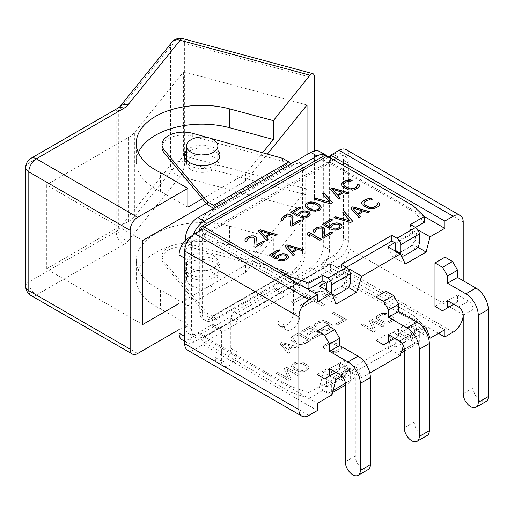 <?xml version="1.0" encoding="UTF-8"?>
<svg xmlns="http://www.w3.org/2000/svg" width="514" height="514" viewBox="0 0 514 514"><rect width="100%" height="100%" fill="white"/><g stroke="black" fill="none" stroke-linecap="round" stroke-linejoin="round"><path stroke-width="0.39" stroke-dasharray="2.57 1.93" d="M394.842 338.289L398.601 336.111L393.583 339.009L386.059 334.665L386.059 291.207M398.601 336.111L398.601 328.87L409.549 335.192A6.695 3.868 60 0 1 414.284 343.391L414.284 421.943A10.646 6.149 -120 0 0 418.929 432.653A10.646 6.149 -120 0 0 427.134 435.506M398.601 328.87L388.565 334.665M383.547 344.804L393.583 339.009M386.059 334.665L376.023 340.461M424.044 328.742L405.45 339.478L403.445 345.678M369.823 373.01L361.779 377.655L356.632 367.664L341.99 376.119M463.21 314.986A14.193 8.192 120 0 0 463.21 314.748L463.21 280.708M434.985 306.421L445.021 300.626L445.021 257.167M317.061 374.5L327.097 368.705L327.097 325.246M428.31 337.216L417.522 330.99L413.571 320.306L392.908 332.237L387.755 348.171L417.522 330.99M426.119 327.546L413.571 320.306M444.771 329.744L330.611 263.83L203.152 337.415L317.311 403.329M332.012 394.842L319.47 387.595L349.237 370.408L344.084 360.423L323.422 372.354L319.47 387.595M361.779 377.655L349.237 370.408M400.297 355.418L387.755 348.171M387.755 246.771L392.908 256.762L413.571 244.831L417.522 229.585L394.739 242.736M348.653 269.349L325.696 282.597M319.47 286.195L323.422 296.88L344.084 284.949L348.974 269.824M424.333 216.542L330.611 162.43L203.152 236.016L317.311 301.93M417.921 229.816L417.522 229.585M405.45 264.003L392.908 256.762M417.702 247.215L413.571 244.831M348.389 287.435L344.084 284.949M335.963 304.121L323.422 296.88M203.152 228.775L203.152 236.016M330.611 158.068L330.611 162.43M346.108 149.632A14.193 8.192 -60 0 1 349.051 156.127L349.051 248.84A14.193 8.192 -60 0 1 339.015 266.22L330.611 271.077L330.611 263.83M203.152 337.415L203.152 344.663L194.748 349.514A14.193 8.192 -60 0 1 187.649 350.214M330.611 271.077L438.493 333.361M203.152 344.663L317.311 410.57M405.45 339.478L392.908 332.237M335.963 379.595L323.422 372.354M356.632 367.664L344.084 360.423M445.021 300.626L452.545 304.969L457.563 302.071L457.563 294.83L468.511 301.153A6.695 3.868 60 0 1 473.246 309.351L473.246 387.903A10.646 6.149 -120 0 0 477.891 398.613A10.646 6.149 -120 0 0 486.096 401.466M457.563 294.83L447.527 300.626M453.804 304.243L457.563 302.071M442.509 310.764L452.545 304.969M327.097 368.705L334.62 373.055L339.645 370.157L339.645 362.91L350.587 369.232A6.695 3.868 60 0 1 355.322 377.43L355.322 455.982A10.646 6.149 -120 0 0 359.967 466.699A10.646 6.149 -120 0 0 368.172 469.545M339.645 362.91L329.602 368.705M335.88 372.329L339.645 370.157M324.585 378.844L334.62 373.055M338.379 346.654L334.37 344.341L331.723 343.718L329.089 344.309L326.737 345.671L325.709 347.188L326.249 347.798L324.681 348.704L323.608 347.785L323.582 346.564L325.137 344.746L329.063 342.787L332.757 342.504L335.944 343.436L341.02 346.674L341.585 348.807L340.037 350.632L337.679 351.987L334.53 352.88L332.417 352.867L330.817 352.251L332.391 351.345L334.768 351.512L338.43 349.706L339.458 348.184L338.379 346.513L333.046 343.731L330.406 343.718L326.737 345.524L325.709 347.04L326.249 347.657L324.681 348.563L323.608 347.637L324.096 345.511L329.063 342.639L332.757 342.356L335.944 343.294L341.02 346.526L341.585 348.665L340.037 350.484L336.111 352.443L332.417 352.726L330.817 352.103L332.391 351.203L333.451 351.512L336.079 350.921L339.208 348.8L339.182 347.278L338.379 346.513M184.712 339.786A14.193 8.192 120 0 0 187.025 342.613A14.193 8.192 120 0 0 194.119 341.906L204.784 335.751L199.766 332.854L199.766 334.64A6.354 3.669 60 0 0 204.257 342.42L290.102 391.983L308.92 398.504L308.92 392.709L322.811 384.69L326.673 386.92L326.673 379.679A5.32 3.071 -60 0 1 330.438 373.158L335.456 376.055L346.52 369.669A5.32 3.071 120 0 1 349.179 369.405A5.32 3.071 120 0 1 350.285 371.84L350.285 380.533A5.32 3.071 60 0 1 349.179 382.969A5.32 3.071 60 0 1 346.52 382.705L341.405 379.75L391.854 350.625L396.969 353.581A5.32 3.071 -120 0 0 399.629 353.844A5.32 3.071 -120 0 0 400.734 351.403L400.734 342.716A5.32 3.071 120 0 1 404.499 336.195L415.563 329.808L410.545 326.91A5.32 3.071 -60 0 1 413.205 326.647A5.32 3.071 -60 0 1 414.31 329.082L414.31 336.323L410.448 334.094L410.448 339.889L415.563 342.844L396.969 353.581M410.448 339.889L424.333 331.871L413.044 321.006L327.2 271.443A6.354 3.669 60 0 1 322.708 263.663L322.708 261.877L333.368 255.721A14.193 8.192 120 0 0 343.403 238.335L343.403 160.111A14.193 8.192 120 0 0 340.467 153.615A14.193 8.192 120 0 0 333.368 154.322L330.611 155.915M308.92 398.504L322.811 390.486L327.926 393.435A5.32 3.071 -120 0 0 330.592 393.698A5.32 3.071 -120 0 0 331.691 391.263L331.691 382.577A5.32 3.071 120 0 1 335.456 376.055M308.721 291.791L311.092 290.423L323.916 291.888L321.385 284.48L323.756 283.111L326.724 292.132L336.419 297.734L334.049 299.103L324.347 293.507L308.721 291.791L311.092 290.275L323.916 291.74L321.385 284.338L323.756 282.963L326.724 291.991L336.419 297.587L334.049 298.962L324.347 293.359L308.721 291.65M322.175 305.958L313.283 300.825L302.99 306.768L300.568 305.367L310.861 299.424L305.605 296.392L293.732 303.247L291.303 301.846L305.554 293.623L324.546 304.59L322.175 305.958L313.283 300.684L302.99 306.62L300.568 305.22L310.861 299.283L305.605 296.25L293.732 303.099L291.303 301.699L305.554 293.475L324.546 304.442L322.175 305.817M379.84 314.105L382.975 313.212L386.656 313.54L392.221 316.451L393.827 318.282L393.852 319.496L392.31 321.301L388.668 323.1L384.999 323.383L381.831 322.451L377.848 320.158L376.242 318.327L376.73 316.206L381.401 313.36L386.656 313.392L392.221 316.309L393.827 318.134L393.345 320.254L390.229 322.362L387.093 323.248L383.418 322.921L377.848 320.01L376.242 318.179L376.73 316.065L379.84 313.958M382.435 327L371.558 320.723L375.94 330.753L373.607 332.102L361.136 324.906L362.691 324.006L373.305 330.129L369.187 320.254L371.526 318.905L383.997 326.101L382.435 327L371.558 320.575L375.94 330.605L373.607 331.96L361.136 324.758L362.691 323.859L373.305 329.988L369.187 320.106L371.526 318.757L383.997 325.96L382.435 326.859M295.03 362.627L298.165 361.734L301.84 362.062L307.411 364.972L309.017 366.803L309.042 368.011L307.5 369.823L303.858 371.622L300.182 371.898L297.015 370.973L293.038 368.673L291.432 366.848L291.913 364.728L296.591 361.882L301.84 361.914L307.411 364.831L309.017 366.655L308.528 368.776L305.419 370.877L302.283 371.77L298.602 371.442L293.038 368.532L291.432 366.7L291.913 364.58L295.03 362.479M297.625 375.522L286.748 369.245L291.13 379.274L288.791 380.623L276.326 373.421L277.881 372.521L288.495 378.651L284.377 368.776L286.716 367.426L299.187 374.622L297.625 375.522L286.748 369.097L291.13 379.126L288.791 380.476L276.326 373.28L277.881 372.38L288.495 378.503L284.377 368.628L286.716 367.279L299.187 374.481L297.625 375.381M333.965 312.358L346.513 319.599L337.1 325.034L335.501 324.109L343.339 319.579L332.397 313.264L333.965 312.358L346.513 319.747L337.1 325.176L335.501 324.25L343.339 319.727L332.397 313.405L333.965 312.499M321.616 330.271L323.184 329.371L324.244 329.68L326.878 329.089L329.23 327.726L330.258 326.21L329.172 324.681L325.169 322.368L322.516 321.738L319.888 322.336L317.536 323.691L316.508 325.208L317.048 325.825L315.474 326.731L314.401 325.805L314.896 323.679L319.856 320.807L323.55 320.524L326.737 321.462L331.813 324.694L332.385 326.833L330.83 328.652L326.904 330.611L323.21 330.894L321.616 330.418L323.184 329.513L324.244 329.827L326.878 329.23L329.23 327.874L330.258 326.351L329.172 324.822L325.169 322.509L322.516 321.886L319.888 322.477L317.536 323.839L316.508 325.356L317.048 325.966L315.474 326.872L314.401 325.953L314.896 323.82L319.856 320.954L325.144 320.987L330.74 323.916L332.359 325.754L331.871 327.887L328.478 330.155L325.323 331.048L323.21 331.035L321.616 330.418M311.715 337.839L319.56 333.31L315.288 330.843L308.49 334.768L306.89 333.843L313.688 329.924L310.218 327.919L302.373 332.442L300.774 331.517L310.186 326.088L322.728 333.329L313.322 338.765L311.715 337.981L319.56 333.457L315.288 330.99L308.49 334.916L306.89 333.991L313.688 330.065L310.218 328.06L302.373 332.59L300.774 331.665L310.186 326.229L322.728 333.477L313.322 338.906L311.715 337.981M292.408 336.349L298.685 332.725L311.227 339.972L303.382 344.194L299.688 344.476L296.501 343.538L291.425 340.307L290.86 338.167L292.408 336.349L298.685 332.873L311.227 340.114L304.956 343.737L301.802 344.631L299.688 344.618L296.501 343.686L291.425 340.454L290.86 338.315L292.408 336.49M279.867 343.59L281.955 342.382L298.685 347.213L297.118 348.119L292.864 346.873L287.641 349.893L289.8 352.341L288.232 353.246L279.867 343.59L281.955 342.53L298.685 347.355L297.118 348.261L292.864 347.014L287.641 350.034L289.8 352.488L288.232 353.394L279.867 343.737M381.433 315.024L379.351 316.226L378.33 317.736L379.409 319.252L383.386 321.552L387.331 322.034L390.717 320.383L391.739 318.873L390.659 317.35L386.682 315.056L384.048 314.433L381.433 314.876L379.351 316.078L378.33 317.588L379.409 319.11L383.386 321.411L387.331 321.886L390.717 320.241L391.739 318.731L390.659 317.209L386.682 314.909L384.048 314.285L381.433 314.876M296.623 363.546L294.541 364.741L293.52 366.251L294.599 367.773L298.576 370.074L302.521 370.549L305.907 368.904L306.929 367.394L305.849 365.872L301.872 363.578L299.232 362.955L296.623 363.398L294.541 364.599L293.52 366.109L294.599 367.632L298.576 369.926L302.521 370.408L305.907 368.756L306.929 367.253L305.849 365.73L301.872 363.43L299.232 362.807L296.623 363.398M298.718 334.556L294.014 337.274L292.986 338.79L294.066 340.319L298.069 342.632L302.039 343.114L308.059 339.953L298.718 334.556L294.014 337.415L292.986 338.938L294.066 340.467L298.069 342.78L302.039 343.262L308.059 340.095L298.718 334.704M281.98 343.603L286.831 349.122L291.541 346.404L281.98 343.603L286.831 349.269L291.541 346.552L281.98 343.75M322.811 384.69L322.811 390.486M410.448 334.094L424.333 326.075L424.333 331.871M326.673 386.92L345.267 376.184L341.405 373.954L341.405 379.75M341.405 373.954L391.854 344.83L391.854 350.625M415.563 329.808A5.32 3.071 120 0 1 418.223 329.545A5.32 3.071 120 0 1 419.328 331.98L419.328 340.673A5.32 3.071 60 0 1 418.223 343.108A5.32 3.071 60 0 1 415.563 342.844M410.545 326.91L399.481 333.297A5.32 3.071 -60 0 0 395.716 339.818L395.716 347.059L391.854 344.83M204.784 335.751L204.784 336.933L290.102 386.194L308.92 392.709M204.784 336.933L327.726 265.95L413.044 315.21L413.044 321.006M424.333 326.075L413.044 315.21M395.716 347.059L414.31 336.323M345.267 376.184L345.267 368.943A5.32 3.071 -60 0 0 344.162 366.508A5.32 3.071 -60 0 0 341.502 366.771L330.438 373.158M290.102 391.983L290.102 386.194M322.708 261.877L327.726 264.774L327.726 265.95M327.726 264.774L338.385 258.619A14.193 8.192 120 0 0 348.421 241.233L348.421 163.009A14.193 8.192 120 0 0 345.485 156.513A14.193 8.192 120 0 0 338.385 157.213L327.726 163.375L327.726 162.193L204.784 233.176L204.784 234.352L194.119 240.507A14.193 8.192 120 0 0 184.712 253.498M204.784 234.352L199.766 231.454L191.253 236.369M327.726 163.375L322.708 160.477L328.742 156.988M204.784 233.176L290.102 282.437L290.102 278.974M199.766 230.728L199.766 231.454M305.072 287.622L290.102 282.437M335.456 295.473L330.438 292.575L341.502 286.189A5.32 3.071 -60 0 0 345.267 279.667L345.267 272.426L341.405 270.197L341.405 264.402M415.466 227.439L410.448 230.336L410.448 224.541M341.405 270.197L346.423 267.299M410.448 230.336L414.31 232.566L414.31 239.813A5.32 3.071 -60 0 1 410.545 246.328L415.563 249.226M395.716 243.302L414.31 232.566M404.499 255.612L399.481 252.715A5.32 3.071 -60 0 1 396.814 252.978A5.32 3.071 -60 0 1 395.799 251.417M399.481 252.715L410.545 246.328M345.267 272.426L326.673 283.163M327.726 162.193L413.044 211.453L424.333 222.318M330.438 292.575A5.32 3.071 -60 0 1 327.778 292.839A5.32 3.071 -60 0 1 326.673 290.404L326.673 290.352M331.691 293.25L331.691 293.301A5.32 3.071 120 0 0 332.796 295.736A5.32 3.071 120 0 0 332.886 295.788M413.044 205.658L413.044 211.453M324.019 155.781A6.354 3.669 -120 0 0 322.708 158.691L322.708 160.477M182.007 339.715A14.193 8.192 120 0 0 189.101 339.009L199.766 332.854M253.82 246.675L255.156 247.446L264.44 241.94M253.922 237.532L254.469 238.592M253.389 237.224L253.922 237.68M252.066 237.063L253.389 237.372M250.748 237.211L252.066 237.211M249.174 237.809L250.748 237.352M248.127 238.412L249.174 237.95M247.086 239.318L248.127 238.554M246.836 240.224L247.086 239.466M245.808 241.599L247.112 240.989M245.005 240.835L245.808 241.747M244.979 239.614L245.005 240.976M255.914 245.467L256.576 238.303M258.375 231.101L266.657 240.803L268.141 239.8M266.066 237.449L271.296 234.429L275.543 235.675L276.943 234.718M260.405 231.159L269.966 233.96M290.423 225.408L291.746 226.321L301.031 220.814M283.426 219.099L284.717 217.435L287.339 216.227L289.98 216.246L291.059 217.473M281.569 218.489L281.588 219.851L282.398 220.622L283.664 219.748M292.505 224.342L293.153 217.146M290.828 212.366L297.638 216.445L299.469 215.385L300.491 213.561L303.376 212.211L307.076 212.539L308.426 214.222M293.34 212.455L300.793 208.003M300.227 217.724L303.485 218.309L305.592 218.013L308.734 216.51L309.775 215.604L310.257 214.299M305.098 205.214L305.657 207.193L307.269 208.723L309.672 210.11L313.919 211.357L317.613 211.074L319.451 210.322L320.749 209.262L321.256 208.048M306.948 205.523L308.239 203.852L309.813 203.248L313.778 203.428L317.511 205.279L318.847 206.358L319.406 207.881M313.868 199.059L330.425 203.987L332.436 202.683M322.67 193.977L329.872 202.458M330.508 189.454L338.79 199.156L340.274 198.153M338.199 195.802L343.429 192.782L347.676 194.029L349.077 193.071M332.539 189.512L342.099 192.32M356.838 185.04L357.294 185.702M341.418 183.935L341.444 185.297L343.063 187.141L347.066 189.448L350.252 190.386L352.366 190.398L355.515 189.499L357.866 188.143L359.414 186.184M343.545 184.699L344.573 183.183L346.924 181.827L349.552 181.23L350.619 181.545L352.032 180.581M269.246 255.175L276.063 259.249L277.894 258.195L278.916 256.37L281.794 255.015L285.501 255.342L286.851 257.032M271.765 255.259L279.218 250.813M278.652 260.534L281.91 261.118L284.017 260.823L287.159 259.319L288.2 258.413L288.682 257.103M284.891 246.142L293.166 255.85L294.651 254.848M292.582 252.49L297.805 249.47L302.052 250.716L303.453 249.765M286.915 246.206L296.475 249.007M309.415 234.448L319.824 240.456L321.269 239.479M307.301 233.202L307.584 235.2L309.691 236.273M322.149 237.577L323.486 238.348L332.77 232.842M315.166 231.127L316.457 229.456L319.078 228.255L321.719 228.274L322.798 229.495M313.309 230.516L313.334 231.878L314.138 232.649L315.403 231.775M324.244 236.369L324.893 229.173M322.567 224.393L329.378 228.473L331.209 227.413L332.23 225.588L335.115 224.232L338.816 224.56L340.165 226.25M325.079 224.477L332.532 220.031M331.967 229.752L335.224 230.336L337.332 230.041L340.474 228.537L341.514 227.631L341.996 226.321M334.106 217.73L350.664 222.652L352.675 221.348M342.909 212.648L350.111 221.123M350.747 208.119L359.029 217.827L360.513 216.824M358.438 214.466L363.668 211.447L367.915 212.693L369.315 211.742M352.777 208.183L362.338 210.984M377.083 203.705L377.533 204.366M361.657 202.6L361.683 203.962L363.302 205.806L367.304 208.119L370.491 209.05L372.605 209.063L375.753 208.17L378.111 206.808L379.66 204.848M363.784 203.364L364.811 201.848L367.163 200.492L369.797 199.895L370.857 200.209L372.277 199.246M319.657 151.54A17.739 10.241 -60 0 1 323.332 159.661L323.332 246.033A17.739 10.241 -60 0 1 310.79 267.762L297.304 275.549A5.32 3.071 120 0 0 293.539 282.064L293.539 312.126A11.09 6.399 -60 0 1 288.701 323.287A11.09 6.399 -60 0 1 280.156 326.255A11.09 6.399 -60 0 1 277.856 321.179L277.856 291.123A5.32 3.071 120 0 0 276.757 288.682A5.32 3.071 120 0 0 274.097 288.945L234.577 311.76A5.32 3.071 120 0 0 230.812 318.282L237.089 321.905A5.32 3.071 -60 0 1 240.848 315.384L280.368 292.569A5.32 3.071 -60 0 1 283.028 292.305A5.32 3.071 -60 0 1 284.133 294.74L277.856 291.123M293.539 282.064L299.81 285.688L299.81 315.744L293.539 312.126M299.81 285.688A5.32 3.071 -60 0 1 303.575 279.173L317.061 271.386L310.79 267.762M193.373 234.532A17.739 10.241 -60 0 0 191.613 242.949L191.613 329.326A17.739 10.241 -60 0 0 195.288 337.447A17.739 10.241 -60 0 0 204.154 336.567L217.64 328.78A5.32 3.071 -60 0 1 220.3 328.517A5.32 3.071 -60 0 1 221.405 330.958L215.135 327.334A5.32 3.071 120 0 0 214.03 324.899A5.32 3.071 120 0 0 211.37 325.163L197.884 332.95A17.739 10.241 -60 0 1 189.011 333.824A17.739 10.241 -60 0 1 185.336 325.703L185.336 240.629M221.405 330.958L221.405 361.014A11.09 6.399 120 0 0 223.699 366.09A11.09 6.399 120 0 0 232.244 363.122A11.09 6.399 120 0 0 237.089 351.961L237.089 321.905M327.097 156.038A17.739 10.241 -60 0 1 329.602 163.279L329.602 249.656A17.739 10.241 -60 0 1 317.061 271.386M284.133 294.74L284.133 324.803A11.09 6.399 120 0 0 286.426 329.879A11.09 6.399 120 0 0 294.972 326.904A11.09 6.399 120 0 0 299.81 315.744M215.135 327.334L215.135 357.391A11.09 6.399 -60 0 0 217.428 362.466A11.09 6.399 -60 0 0 225.974 359.498A11.09 6.399 -60 0 0 230.812 348.338L230.812 318.282M290.718 164.005A3.547 2.05 60 0 1 291.342 166.273L288.836 164.821L288.836 166.273A1.773 1.022 -120 0 0 287.583 164.094L282.559 161.197L192.776 136.268A21.479 12.4 0 0 0 161.987 147.441M282.559 161.197L282.559 158.306M210.04 138.163L208.009 137.604M186.653 153.448A17.739 10.241 180 0 1 214.82 151.058A17.739 10.241 180 0 1 217.897 153.448M219.838 156.854A17.739 10.241 180 0 1 220.018 158.306A17.739 10.241 180 0 1 209.063 167.763A17.739 10.241 180 0 1 189.73 165.547A17.739 10.241 180 0 1 184.532 158.306A17.739 10.241 180 0 1 184.712 156.854M186.653 150.551A17.739 10.241 180 0 1 214.82 148.16A17.739 10.241 180 0 1 217.897 150.551M213.798 208.414L216.073 209.725L293.879 164.808A15.934 9.201 -60 0 1 301.846 164.017A15.934 9.201 -60 0 1 305.143 171.31L305.143 253.935A15.934 9.201 -60 0 1 293.879 273.448L291.342 274.913A3.547 2.05 60 0 1 290.609 276.538A3.547 2.05 60 0 1 288.836 276.359L213.567 319.817A3.547 2.05 -120 0 0 215.34 319.997A3.547 2.05 -120 0 0 216.073 318.372L213.541 319.83A15.934 9.201 -60 0 1 205.574 320.62A15.934 9.201 -60 0 1 202.272 313.328L202.272 230.702A15.934 9.201 -60 0 1 213.541 211.19L216.073 209.725A3.547 2.05 -120 0 0 215.45 207.457M213.194 208.491A1.773 1.022 60 0 1 213.567 209.725L213.567 208.279M288.836 273.467L291.342 274.913L216.073 318.372L213.567 316.92L213.567 315.474A1.773 1.022 60 0 1 213.194 316.283A1.773 1.022 60 0 1 212.308 316.2L287.583 272.741A1.773 1.022 -120 0 0 288.47 272.831A1.773 1.022 -120 0 0 288.836 272.015L288.836 273.467L291.367 272.002A15.934 9.201 -60 0 0 302.637 252.49L302.637 169.864A15.934 9.201 -60 0 0 299.334 162.572A15.934 9.201 -60 0 0 293.655 162.308M288.836 164.821L290.609 163.799M213.567 316.92L211.029 318.384A15.934 9.201 -60 0 1 203.062 319.175A15.934 9.201 -60 0 1 199.766 311.882L199.766 229.25A15.934 9.201 -60 0 1 208.748 211.331M213.567 319.817L207.29 316.2L207.29 313.302L212.308 316.2M287.583 272.741L282.559 269.844L282.559 272.741L288.836 276.359M282.559 269.844L192.776 244.908A21.479 12.4 0 0 0 161.987 256.088A21.479 12.4 0 0 0 164.107 261.459L207.29 313.302M214.82 259.705A17.739 10.241 180 0 1 220.018 266.946A17.739 10.241 180 0 1 209.063 276.41A17.739 10.241 180 0 1 189.73 274.187A17.739 10.241 180 0 1 184.532 266.946A17.739 10.241 180 0 1 195.487 257.482A17.739 10.241 180 0 1 214.82 259.705M214.82 262.603A17.739 10.241 180 0 1 220.018 269.844A17.739 10.241 180 0 1 209.063 279.308A17.739 10.241 180 0 1 189.73 277.085A17.739 10.241 180 0 1 184.532 269.844A17.739 10.241 180 0 1 195.487 260.38A17.739 10.241 180 0 1 214.82 262.603M282.559 272.741L192.776 247.806A21.479 12.4 0 0 0 161.987 258.985A21.479 12.4 0 0 0 164.107 264.357L207.29 316.2M137.668 353.497L36.346 294.997L123.713 244.561A10.646 6.149 60 0 1 116.183 231.525A10.646 6.149 0 0 0 118.304 229.771A10.646 7.877 -141.1 0 0 127.954 241.06L180.17 176.411A10.646 3.675 105.1 0 0 184.667 162.148A10.646 6.149 0 0 0 170.519 165.123L170.519 46.337L118.304 110.992A10.646 6.149 180 0 1 116.183 112.739L28.816 163.182L28.816 281.961L116.183 231.525L116.183 112.739A10.646 6.149 60 0 1 118.387 107.863M179.065 329.596L187.848 324.527L160.484 308.728A65.593 37.869 180 0 1 136.287 279.353A65.593 37.869 180 0 1 229.591 245.03L273.339 256.807L310.032 211.376A10.646 3.675 105.1 0 0 314.536 197.113L184.667 162.148L184.667 43.369A10.646 6.149 0 0 0 170.519 46.337A10.646 7.877 -141.1 0 1 171.888 42.251M314.536 197.113L314.536 150.917M310.032 211.376L180.17 176.411A10.646 7.877 38.9 0 1 170.519 165.123L118.304 229.771L118.304 110.992A10.646 7.877 -141.1 0 1 119.672 106.899M31.02 295.524A10.646 6.149 120 0 0 36.346 294.997A10.646 6.149 60 0 1 28.816 281.961A10.646 6.149 180 0 0 25.7 286.311M31.02 158.306A10.646 6.149 -120 0 0 28.816 163.182A10.646 6.149 180 0 0 25.7 167.525M187.848 324.527L187.848 305.695L245.557 272.375L245.557 265.134L307.038 189.011L307.038 154.585M202.4 198.789L245.557 173.873L245.557 181.114L267.383 154.091M245.557 173.873L262.609 152.761M245.557 272.375L273.339 237.976L273.339 256.807M245.557 265.134L179.065 303.523M307.038 189.011L183.601 155.781L134.385 216.722A28.386 16.39 180 0 1 128.731 221.38L46.382 268.925L142.686 324.527M245.557 181.114L206.474 203.679M187.848 305.695L160.484 289.896L160.484 308.728M136.287 279.353L136.287 260.521A65.593 37.869 0 0 1 229.591 226.199L273.339 237.976M136.287 260.521A65.593 37.869 0 0 0 160.484 289.896M213.316 255.497A15.619 9.021 0 0 0 196.297 253.543A15.619 9.021 0 0 0 186.653 261.877A15.619 9.021 0 0 0 191.227 268.25A15.619 9.021 0 0 0 208.254 270.21A15.619 9.021 0 0 0 217.897 261.877A15.619 9.021 0 0 0 213.316 255.497M213.316 272.883A15.619 9.021 0 0 0 196.297 270.929A15.619 9.021 0 0 0 186.653 279.256A15.619 9.021 0 0 0 191.227 285.636A15.619 9.021 0 0 0 208.254 287.589A15.619 9.021 0 0 0 217.897 279.256A15.619 9.021 0 0 0 213.316 272.883M187.848 207.193L160.484 191.394L160.484 172.563M138.343 152.6A65.593 37.869 0 0 0 136.287 162.019A65.593 37.869 0 0 0 160.484 191.394M213.316 156.995A15.619 9.021 0 0 0 196.297 155.042A15.619 9.021 0 0 0 186.653 163.375A15.619 9.021 0 0 0 191.227 169.748A15.619 9.021 0 0 0 208.254 171.702A15.619 9.021 0 0 0 217.897 163.375A15.619 9.021 0 0 0 213.316 156.995M307.038 104.997L183.601 71.767L134.385 132.702A28.386 16.39 180 0 1 128.731 137.367L46.382 184.905L142.686 240.507M183.601 155.781L183.601 71.767M46.382 268.925L46.382 184.905M414.284 421.943L404.248 427.738M414.284 343.391L404.248 349.186M409.549 335.192L399.513 340.988M339.015 266.22L453.175 332.134M308.908 415.421L194.748 349.514M349.051 248.84L463.21 314.748M463.21 222.042L349.051 156.127M473.246 387.903L463.21 393.698M473.246 309.351L463.21 315.146M468.511 301.153L458.475 306.942M355.322 455.982L345.286 461.778M355.322 377.43L345.286 383.226M350.587 369.232L340.551 375.027M346.52 382.705L327.926 393.435M204.257 342.42L327.2 271.443M350.285 380.533L345.286 383.418M333.162 390.415L331.691 391.263M326.673 379.679L331.691 382.577M419.328 331.98L414.31 329.082M419.328 340.673L404.248 349.372M401.794 350.792L400.734 351.403M395.716 339.818L400.734 342.716M346.52 369.669L341.502 366.771M350.285 371.84L345.267 368.943M199.766 334.64L322.708 263.663M189.788 238.008L194.119 240.507M333.368 154.322L338.385 157.213M345.267 279.667L350.285 282.565M414.31 239.813L419.328 242.704M331.691 293.301L326.673 290.404M341.502 286.189L346.52 289.086M199.766 229.668L322.708 158.691M189.101 339.009L194.119 341.906M333.368 255.721L338.385 258.619M343.403 238.335L348.421 241.233M343.403 160.111L348.421 163.009M399.481 333.297L404.499 336.195M297.304 275.549L303.575 279.173M217.64 328.78L211.37 325.163M204.154 336.567L197.884 332.95M234.577 311.76L240.848 315.384M280.368 292.569L274.097 288.945M230.812 348.338L237.089 351.961M215.135 357.391L221.405 361.014M284.133 324.803L277.856 321.179M329.602 249.656L323.332 246.033M329.602 163.279L323.332 159.661M191.613 242.949L186.171 239.807M191.613 329.326L185.336 325.703M192.776 136.268L192.776 133.37M287.583 164.094L212.308 207.553M288.836 166.273L213.567 209.725M213.567 315.474L288.836 272.015M293.879 273.448L291.367 272.002M213.541 319.83L211.029 318.384M305.143 253.935L302.637 252.49M305.143 171.31L302.637 169.864M293.879 164.808L291.605 163.491M213.541 211.19L211.26 209.879M202.272 230.702L199.766 229.25M202.272 313.328L199.766 311.882M192.776 244.908L192.776 247.806M164.107 261.459L164.107 264.357M314.536 78.327L184.667 43.369A10.646 3.675 105.1 0 0 182.939 38.659M123.713 244.561A21.292 12.291 0 0 0 127.954 241.06M229.591 226.199L229.591 245.03M134.385 216.722L134.385 132.702M128.731 221.38L128.731 137.367M349.179 382.969L345.286 385.217M332.609 392.535L330.592 393.698M418.223 343.108L404.248 351.178M401.081 353.002L399.629 353.844M349.179 369.405L344.162 366.508M332.796 295.736L327.778 292.839M401.016 255.407L396.814 252.978M187.025 342.613L184.712 341.277M345.485 156.513L340.467 153.615M418.223 329.545L413.205 326.647M217.428 362.466L223.699 366.09M220.3 328.517L214.03 324.899M283.028 292.305L276.757 288.682M286.426 329.879L280.156 326.255M195.288 337.447L189.011 333.824M220.018 158.306L220.018 155.408M184.532 158.306L184.532 155.408M213.194 316.283L288.47 272.831M290.609 276.538L215.34 319.997M301.846 164.017L299.334 162.572M205.574 320.62L203.062 319.175M220.018 269.844L220.018 266.946M184.532 269.844L184.532 266.946M161.987 258.985L161.987 256.088M186.653 279.256L186.653 261.877M217.897 279.256L217.897 261.877M136.287 162.019L136.287 143.188M186.653 163.375L186.653 160.259M217.897 163.375L217.897 160.259"/><path stroke-width="0.77" d="M419.302 349.314A17.495 10.1 -120 0 0 406.934 327.887L388.565 317.279L388.565 310.038L398.601 304.243L393.583 295.556L386.059 291.207L376.023 297.002L376.023 340.461L383.547 344.804L388.565 341.906L388.565 334.665L399.513 340.988A6.695 3.868 60 0 1 404.248 349.186L404.248 427.738A10.646 6.149 -120 0 0 408.893 438.448A10.646 6.149 -120 0 0 417.098 441.301A10.646 6.149 -120 0 0 419.302 436.431L419.302 349.314L429.338 343.519A17.495 10.1 -120 0 0 416.97 322.092L398.601 311.49L398.601 304.243M417.098 441.301L427.134 435.506A10.646 6.149 -120 0 0 429.338 430.636L429.338 343.519M388.565 310.038L383.547 301.345L393.583 295.556M398.601 311.49L388.565 317.279M383.547 301.345L376.023 297.002M388.565 341.906L394.842 338.289M438.493 333.361L444.771 336.985L444.771 329.744L430.064 338.231L426.119 327.546L424.044 328.742M403.445 345.678L400.297 355.418L369.823 373.01M341.99 376.119L335.963 379.595L332.012 394.842L317.311 403.329L317.311 410.57L308.908 415.421A14.193 8.192 120 0 1 301.808 416.128L187.649 350.214A14.193 8.192 -60 0 1 184.712 343.718L184.712 251.012A14.193 8.192 -60 0 1 194.748 233.626L308.908 299.54A14.193 8.192 120 0 0 298.872 316.92L298.872 409.626A14.193 8.192 120 0 0 301.808 416.128M308.908 299.54L317.311 294.683L317.311 301.93L332.012 293.436L335.963 304.121L356.632 292.19L361.779 276.256L349.237 269.008L348.653 269.349M444.771 221.097L453.175 216.246L339.015 150.339L330.611 155.189L444.771 221.097L444.771 228.338L430.064 236.832L426.119 252.072L405.45 264.003L400.297 254.012L361.779 276.256M463.21 280.708L463.21 222.042A14.193 8.192 120 0 0 460.268 215.539A14.193 8.192 120 0 0 453.175 216.246M444.771 336.985L453.175 332.134A14.193 8.192 120 0 0 463.21 314.986M447.527 307.867L447.527 300.626L458.475 306.942A6.695 3.868 60 0 1 463.21 315.146L463.21 393.698A10.646 6.149 -120 0 0 467.856 404.409A10.646 6.149 -120 0 0 476.06 407.261L486.096 401.466A10.646 6.149 -120 0 0 488.3 396.59L488.3 309.479A17.495 10.1 -120 0 0 475.932 288.052L457.563 277.444L447.527 283.24L447.527 275.999L442.509 267.306L452.545 261.51L445.021 257.167L434.985 262.962L434.985 306.421L442.509 310.764L453.804 304.243M329.602 375.952L329.602 368.705L340.551 375.027A6.695 3.868 60 0 1 345.286 383.226L345.286 461.778A10.646 6.149 -120 0 0 349.931 472.488A10.646 6.149 -120 0 0 358.136 475.341L368.172 469.545A10.646 6.149 -120 0 0 370.376 464.675L370.376 377.559A17.495 10.1 -120 0 0 358.007 356.131L339.645 345.53L329.602 351.325L329.602 344.078L324.585 335.391L334.62 329.596L327.097 325.246L317.061 331.042L317.061 374.5L324.585 378.844L335.88 372.329M430.064 338.231L428.31 337.216M394.739 242.736L387.755 246.771L400.297 254.012M325.696 282.597L319.47 286.195L332.012 293.436M348.974 269.824L349.237 269.008M444.771 228.338L424.333 216.542M430.064 236.832L417.921 229.816M426.119 252.072L417.702 247.215M356.632 292.19L348.389 287.435M194.748 233.626L203.152 228.775L317.311 294.683M330.611 155.189L330.611 158.068M339.015 150.339A14.193 8.192 -60 0 1 346.108 149.632L460.268 215.539M452.545 261.51L457.563 270.203L457.563 277.444M447.527 275.999L457.563 270.203M476.06 407.261A10.646 6.149 -120 0 0 478.264 402.385L478.264 315.268A17.495 10.1 -120 0 0 465.896 293.841L447.527 283.24M442.509 267.306L434.985 262.962M334.62 329.596L339.645 338.289L339.645 345.53M329.602 344.078L339.645 338.289M358.136 475.341A10.646 6.149 -120 0 0 360.34 470.471L360.34 383.354A17.495 10.1 -120 0 0 347.972 361.927L329.602 351.325M324.585 335.391L317.061 331.042M184.712 253.498A14.193 8.192 120 0 0 184.083 257.893L184.083 336.117A14.193 8.192 120 0 0 184.712 339.786M191.253 236.369L189.101 237.609A14.193 8.192 120 0 0 179.065 254.995L179.065 333.22A14.193 8.192 120 0 0 182.007 339.715L184.712 341.277M330.611 155.915L328.742 156.988M290.102 278.974L290.102 276.641L204.257 227.072A6.354 3.669 -120 0 0 201.083 226.758A6.354 3.669 -120 0 0 199.766 229.668L199.766 230.728M290.102 276.641L308.92 283.156L322.811 275.138L327.926 278.093L346.52 267.357L341.405 264.402L391.854 235.277L396.969 238.233L415.563 227.496A5.32 3.071 60 0 1 419.328 234.018L419.328 242.704A5.32 3.071 120 0 1 415.563 249.226L404.499 255.612A5.32 3.071 120 0 1 401.832 255.876L401.016 255.407M305.072 287.622L308.92 288.952L308.92 283.156M415.563 227.496L410.448 224.541L424.333 216.522L413.044 205.658L327.2 156.095A6.354 3.669 -120 0 0 324.019 155.781L201.083 226.758M253.82 246.527L255.156 247.298L264.562 241.869L263.232 241.098L255.914 245.319L256.293 237.391L253.627 235.855L249.932 236.138L248.101 236.89L245.493 238.702L244.979 239.614L245.005 240.835L245.808 241.599L247.112 240.848L247.086 239.318L250.748 237.211L253.389 237.224L254.469 238.451L253.82 246.527L254.469 238.451M260.386 229.797L258.291 231.004L266.657 240.661L268.224 239.755L266.066 237.301L271.296 234.281L275.543 235.528L277.11 234.622L260.386 229.797L258.375 231.101M290.41 225.402L291.746 226.173L301.153 220.744L299.823 219.973L292.505 224.194L292.884 216.272L290.217 214.73L286.523 215.013L284.692 215.764L282.083 217.576L281.588 219.709L282.398 220.474L283.702 219.722L283.677 218.193L287.339 216.086L290.513 216.407L291.059 217.326L290.41 225.402M299.469 215.244L300.491 213.419L303.376 212.064L306.016 212.076L307.61 212.7L308.426 214.075L307.398 215.597L304.519 216.953L301.609 216.779L300.041 217.685L303.485 218.161L305.592 217.872L308.734 216.368L310.283 214.242L309.184 212.096L306.26 211.016L304.41 210.849L300.729 211.742L298.12 213.554L297.612 214.775L293.34 212.308L300.921 207.932L299.585 207.161L290.699 212.288L297.638 216.298L299.469 215.244M307.269 208.581L311.272 210.586L315.506 211.222L319.451 210.181L320.749 209.121L321.237 206.988L319.085 204.533L316.682 203.146L314.022 202.214L310.848 201.893L308.741 202.182L305.605 203.994L305.11 206.127L307.269 208.581M332.519 202.632L324.154 192.975L322.586 193.881L329.872 202.31L315.268 198.108L313.701 199.014L330.425 203.84L332.519 202.632M332.519 188.15L330.425 189.358L338.79 199.014L340.358 198.108L338.199 195.654L343.429 192.634L347.676 193.881L349.244 192.975L332.519 188.15L330.508 189.454M358.322 184.038L356.755 184.944L357.294 185.554L357.044 186.319L353.915 188.432L349.963 188.863L344.631 186.087L343.545 184.558L344.573 183.035L346.924 181.68L349.552 181.089L350.619 181.397L352.186 180.491L350.587 179.874L348.479 179.861L345.324 180.755L342.973 182.11L341.418 183.935L341.99 186.074L348.659 189.923L353.94 189.955L357.866 187.995L359.421 186.177L359.395 184.956L358.322 184.038L356.838 185.04M277.894 258.054L278.916 256.229L281.794 254.873L284.435 254.886L286.035 255.509L286.851 256.884L285.823 258.401L282.944 259.756L280.034 259.589L278.466 260.495L281.91 260.971L285.591 260.078L288.2 258.266L288.701 257.051L287.609 254.905L284.685 253.82L282.828 253.659L279.147 254.552L276.538 256.364L276.037 257.585L271.765 255.117L279.346 250.742L278.01 249.971L269.124 255.098L276.063 259.107L277.894 258.054M286.896 244.837L284.807 246.045L293.166 255.702L294.734 254.796L292.582 252.348L297.805 249.329L302.052 250.575L303.62 249.669L286.896 244.837L284.891 246.142M321.391 239.408L308.85 232.167L307.282 233.067L307.584 235.052L309.717 236.286L309.415 234.3L319.824 240.314L321.391 239.408M322.149 237.429L323.486 238.2L332.892 232.771L331.562 232L324.244 236.222L324.623 228.293L321.957 226.758L318.262 227.04L316.431 227.792L313.823 229.604L313.309 230.516L313.334 231.737L314.138 232.501L315.442 231.75L315.416 230.221L319.078 228.107L321.719 228.126L322.798 229.353L322.149 237.429L322.798 229.353M331.209 227.272L332.23 225.447L335.115 224.091L337.756 224.104L339.349 224.727L340.165 226.102L339.137 227.625L336.259 228.974L333.348 228.807L331.781 229.713L335.224 230.188L338.906 229.295L341.514 227.484L342.022 226.269L340.923 224.123L338 223.037L336.15 222.877L332.468 223.77L329.859 225.582L329.352 226.802L325.079 224.335L332.661 219.96L331.324 219.189L322.439 224.316L329.378 228.325L331.209 227.272M352.758 221.303L344.393 211.646L342.825 212.552L350.111 220.981L335.507 216.773L333.939 217.679L350.664 222.511L352.758 221.303M352.758 206.814L350.664 208.022L359.029 217.679L360.597 216.773L358.438 214.319L363.668 211.305L367.915 212.552L369.482 211.646L352.758 206.814L350.747 208.119M378.567 202.702L376.993 203.608L377.533 204.219L376.505 205.741L372.843 207.547L370.202 207.534L364.869 204.752L363.784 203.223L364.811 201.706L367.163 200.344L369.797 199.753L370.857 200.062L372.425 199.156L370.832 198.539L368.718 198.526L365.563 199.419L363.212 200.781L361.657 202.6L362.229 204.739L368.898 208.588L374.186 208.62L378.111 206.667L379.66 204.842L379.64 203.621L378.567 202.702L377.083 203.705M260.405 231.017L269.966 233.819L265.263 236.536L260.405 231.017L265.263 236.678L269.966 233.819M308.843 207.977L307.507 206.904L306.948 205.375L308.239 203.705L309.813 203.107L313.778 203.281L318.847 206.21L319.406 207.74L319.155 208.498L318.115 209.41L315.223 210.155L312.576 209.834L308.843 208.125L307.507 207.052L306.948 205.375M332.539 189.37L342.099 192.172L337.396 194.89L332.539 189.37L337.396 195.031L342.099 192.172M286.915 246.058L296.475 248.86L291.772 251.577L286.915 246.058L291.772 251.725L296.475 248.86M352.777 208.035L362.338 210.836L357.635 213.554L352.777 208.035L357.635 213.696L362.338 210.836M331.691 293.25L331.691 284.608A5.32 3.071 -120 0 0 327.926 278.093M346.52 267.357A5.32 3.071 60 0 1 350.285 273.878L350.285 282.565A5.32 3.071 120 0 1 346.52 289.086L335.456 295.473A5.32 3.071 120 0 1 332.886 295.788M424.333 216.522L424.333 222.318L415.466 227.439M308.92 288.952L322.811 280.933L322.811 275.138M346.423 267.299L391.854 241.072L391.854 235.277M401.832 255.876A5.32 3.071 120 0 1 400.734 253.441L400.734 244.748A5.32 3.071 -120 0 0 396.969 238.233M391.854 241.072L395.716 243.302L395.716 250.543A5.32 3.071 -60 0 0 395.799 251.417M322.811 280.933L326.673 283.163L326.673 290.352M246.836 240.083L247.073 240.873M245.493 238.702L244.985 239.755M247.054 237.487L245.493 238.843M248.101 236.89L247.054 237.635M249.932 236.138L248.101 237.031M251.513 235.842L249.932 236.279M253.627 235.855L251.513 235.984M254.957 236.318L253.627 235.997M255.49 236.626L254.957 236.466M256.293 237.391L255.49 236.774M256.563 238.271L256.293 237.539M255.914 245.319L263.232 241.098M264.44 241.94L263.232 241.239M276.943 234.718L260.386 229.938M268.141 239.8L266.066 237.301M291.059 217.326L290.423 225.408M283.664 219.748L283.426 218.958M293.153 217.146L291.547 215.34L288.103 214.858L283.644 216.51L281.569 218.63M301.031 220.814L299.823 220.114L292.505 224.194M300.793 208.003L299.585 207.309L290.828 212.366M310.257 214.299L309.184 212.243L306.26 211.158L304.41 210.997L300.729 211.89L298.12 213.702L297.612 214.916L293.34 212.308M308.426 214.075L308.175 214.981L305.83 216.645L303.202 217.242L301.609 216.927L300.227 217.724M321.256 207.907L320.697 206.217L319.085 204.681L316.682 203.293L312.428 202.047L308.741 202.33L306.903 203.081L305.605 204.142L305.098 205.349M319.406 207.74L319.155 208.645L318.115 209.551L315.223 210.297L312.576 209.975L308.843 208.125M332.436 202.683L324.154 193.123L322.67 193.977M329.872 202.31L315.268 198.25L313.868 199.059M349.077 193.071L332.519 188.291M340.274 198.153L338.199 195.654M359.414 186.184L359.395 185.104L358.322 184.179M352.032 180.581L350.587 180.016L346.899 180.298L342.973 182.258L341.424 184.076M357.294 185.554L356.266 187.218L353.915 188.574L351.287 189.171L348.633 188.542L344.631 186.235L343.545 184.558M279.218 250.813L278.01 250.112L269.246 255.175M288.682 257.103L287.609 255.053L284.685 253.967L282.828 253.807L279.147 254.693L276.538 256.512L276.037 257.726L271.765 255.117M286.851 256.884L286.6 257.79L284.255 259.454L281.627 260.045L280.034 259.731L278.652 260.534M303.453 249.765L286.896 244.985M294.651 254.848L292.582 252.348M321.269 239.479L308.85 232.309L307.301 233.202M309.691 236.273L309.415 234.3M315.403 231.775L315.166 230.985M324.893 229.173L323.287 227.368L319.843 226.886L315.384 228.537L313.309 230.657M332.77 232.842L331.562 232.142L324.244 236.222M332.532 220.031L331.324 219.33L322.567 224.393M341.996 226.321L340.923 224.271L338 223.185L336.15 223.025L332.468 223.911L329.859 225.73L329.352 226.944L325.079 224.335M340.165 226.102L339.915 227.008L337.569 228.672L334.942 229.263L333.348 228.948L331.967 229.752M352.675 221.348L344.393 211.787L342.909 212.648M350.111 220.981L335.507 216.921L334.106 217.73M369.315 211.742L352.758 206.962M360.513 216.824L358.438 214.319M379.66 204.848L379.64 203.769L378.567 202.85M372.277 199.246L370.832 198.68L367.137 198.963L363.212 200.923L361.663 202.741M377.533 204.219L376.505 205.883L374.153 207.245L371.526 207.836L368.872 207.213L364.869 204.9L363.784 203.223M193.373 234.532A17.739 10.241 -60 0 1 204.154 221.226L317.061 156.038A17.739 10.241 -60 0 1 325.934 155.157A17.739 10.241 -60 0 1 327.097 156.038M185.336 240.629L185.336 239.331A17.739 10.241 -60 0 1 197.884 217.602L310.79 152.414A17.739 10.241 -60 0 1 319.657 151.54L325.934 155.157M208.009 137.604L192.776 133.37A21.479 12.4 0 0 0 161.987 144.543A21.479 12.4 0 0 0 164.107 149.921L207.29 201.758L213.567 205.382L288.836 161.923L282.559 158.306L210.04 138.163M161.987 144.543L161.987 147.441A21.479 12.4 0 0 0 164.107 152.819L207.29 204.656L212.308 207.553A1.773 1.022 60 0 1 213.194 208.491M217.897 153.448A17.739 10.241 180 0 1 219.838 156.854M184.712 156.854A17.739 10.241 180 0 1 186.653 153.448M217.897 150.551A17.739 10.241 180 0 1 220.018 155.408A17.739 10.241 180 0 1 209.063 164.865A17.739 10.241 180 0 1 189.73 162.649A17.739 10.241 180 0 1 184.532 155.408A17.739 10.241 180 0 1 186.653 150.551M215.45 207.457A3.547 2.05 -120 0 0 213.567 205.382M288.836 161.923A3.547 2.05 60 0 1 290.718 164.005M290.609 163.799L291.367 163.356A15.934 9.201 -60 0 1 293.655 162.308M208.748 211.331A15.934 9.201 -60 0 1 211.029 209.744L213.798 208.414M207.29 204.656L207.29 201.758M314.536 150.917L314.536 78.327A10.646 3.675 105.1 0 0 312.801 73.618A10.646 3.675 105.1 0 0 310.032 75.205L180.17 40.246A10.646 7.877 -141.1 0 0 171.888 42.251L119.672 106.899L118.387 107.863A10.646 6.149 60 0 1 123.713 108.39L36.346 158.832A10.646 6.149 -120 0 0 31.02 158.306A10.646 10.646 0 0 0 25.7 167.525L25.7 286.311A10.646 10.646 0 0 0 31.02 295.524A10.646 6.149 120 0 1 28.816 290.654A10.646 6.149 180 0 1 25.7 286.311M25.7 167.525A10.646 6.149 180 0 0 28.816 171.869A10.646 6.149 120 0 1 36.346 158.832L137.668 217.332A10.646 6.149 120 0 0 130.138 230.368L130.138 349.154A10.646 6.149 120 0 0 132.342 354.024A10.646 6.149 120 0 0 137.668 353.497L179.065 329.596M137.668 217.332L187.848 188.362L160.484 172.563A65.593 37.869 180 0 1 136.287 143.188A65.593 37.869 180 0 1 229.591 108.865L273.339 120.642L310.032 75.205M307.038 154.585L307.038 104.997L267.383 154.091M262.609 152.761L273.339 139.474L273.339 120.642M179.065 303.523L142.686 324.527L142.686 240.507L206.474 203.679M202.4 198.789L187.848 207.193L187.848 188.362M273.339 139.474L229.591 127.697A65.593 37.869 0 0 0 138.343 152.6M213.316 139.615A15.619 9.021 0 0 0 196.297 137.656A15.619 9.021 0 0 0 186.653 145.989A15.619 9.021 0 0 0 191.227 152.369A15.619 9.021 0 0 0 208.254 154.322A15.619 9.021 0 0 0 217.897 145.989A15.619 9.021 0 0 0 213.316 139.615M416.97 322.092L406.934 327.887M429.338 430.636L419.302 436.431M298.872 409.626L184.712 343.718M184.712 251.012L298.872 316.92M475.932 288.052L465.896 293.841M488.3 309.479L478.264 315.268M488.3 396.59L478.264 402.385M358.007 356.131L347.972 361.927M370.376 377.559L360.34 383.354M370.376 464.675L360.34 470.471M345.286 383.418L333.162 390.415M404.248 349.372L401.794 350.792M189.101 237.609L189.788 238.008M204.257 227.072L327.2 156.095M331.691 284.608L350.285 273.878M400.734 244.748L419.328 234.018M400.734 253.441L395.716 250.543M179.065 254.995L184.083 257.893M179.065 333.22L184.083 336.117M317.061 156.038L310.79 152.414M204.154 221.226L197.884 217.602M186.171 239.807L185.336 239.331M164.107 152.819L164.107 149.921M312.801 73.618L182.939 38.659A10.646 3.675 105.1 0 0 180.17 40.246L127.954 104.895A21.292 12.291 180 0 1 123.713 108.39M127.954 104.895A10.646 7.877 -141.1 0 0 119.672 106.899M130.138 349.154L28.816 290.654L28.816 171.869L130.138 230.368M229.591 127.697L229.591 108.865M345.286 385.217L332.609 392.535M404.248 351.178L401.081 353.002M118.387 107.863L31.02 158.306M182.939 38.659A10.646 10.646 0 0 0 171.888 42.251M132.342 354.024L31.02 295.524M186.653 160.259L186.653 145.989M217.897 160.259L217.897 145.989"/></g></svg>
